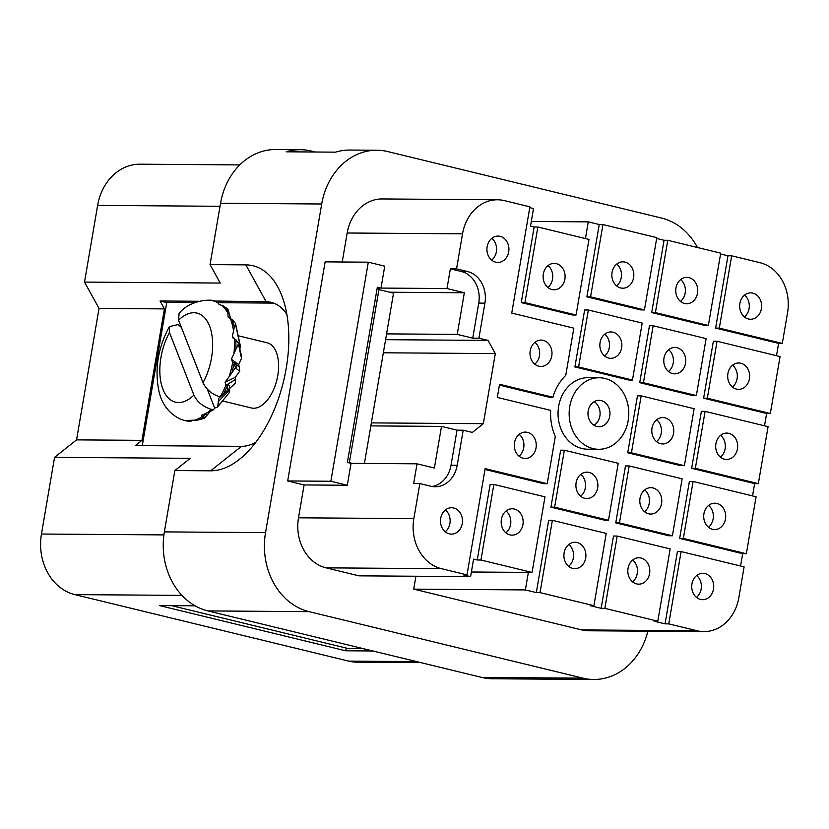 <?xml version="1.0" encoding="UTF-8"?>
<svg xmlns="http://www.w3.org/2000/svg" width="829" height="829" viewBox="0 0 829 829"><rect width="100%" height="100%" fill="white"/><g stroke="black" fill="none" stroke-linecap="round" stroke-linejoin="round"><path stroke-width="1.24" d="M420.749 662.599L356.978 662.143A51.408 42.87 -89.6 0 1 348.729 661.127L74.838 594.621A51.408 42.87 -89.6 0 1 41.45 534.031L54.559 457.359L76.558 439.878L99.034 308.429L84.517 282.088L220.224 283.052L210.058 264.617L245.84 264.876A105.055 56.9 103.6 0 1 282.824 298.419A105.055 56.9 103.6 0 1 244.907 454.572A105.055 56.9 103.6 0 1 210.639 470.81L174.857 470.551L164.37 531.897A67.056 55.916 90.4 0 0 207.913 610.921L481.815 677.428A67.056 55.916 90.4 0 0 492.571 678.764L593.73 679.479A67.056 55.916 -89.6 0 1 582.974 678.153L309.082 611.647A67.056 55.916 -89.6 0 1 265.539 532.622L321.704 203.996A67.056 55.916 -89.6 0 1 376.967 150.236A67.056 55.916 -89.6 0 1 387.723 151.572L661.615 218.079A67.056 55.916 -89.6 0 1 697.49 247.519M84.517 282.088L97.625 205.405A51.408 42.87 -89.6 0 1 139.987 164.194L239.788 164.909M195.095 605.802L159.375 605.553L345.62 650.775L346.346 648.091M171.52 605.636L348.46 648.599L363.537 648.713M345.62 650.775L372.843 650.972M349.31 462.924L379.122 288.492L377.34 287.186L380.998 288.077L384.739 266.171L368.304 262.182L330.854 481.255L287.684 480.955L304.119 484.944L347.289 485.255L330.854 481.255M376.967 150.236L349.828 150.049A67.056 55.916 -89.6 0 0 335.579 152.153L286.233 151.8A67.056 55.916 90.4 0 1 300.481 149.697L275.808 149.521A67.056 55.916 90.4 0 0 220.545 203.271L210.058 264.617M668.671 349.693A13.191 10.995 -89.6 0 1 668.516 371.527M676.972 347.724A13.191 10.995 90.4 0 0 674.858 347.465A13.191 10.995 90.4 0 0 663.77 360.574A13.191 10.995 90.4 0 0 674.671 373.838A13.191 10.995 90.4 0 0 685.697 362.004A13.191 10.995 90.4 0 0 676.972 347.724M653.159 325.745L649.459 325.714L639.719 382.677L643.418 382.708L696.37 395.557L706.111 338.595L653.159 325.745L643.418 382.708M639.719 382.677L692.671 395.537L696.37 395.557M656.692 419.795A13.191 10.995 -89.6 0 1 656.537 441.629M664.993 417.837A13.191 10.995 90.4 0 0 662.879 417.567A13.191 10.995 90.4 0 0 651.781 430.676A13.191 10.995 90.4 0 0 662.682 443.95A13.191 10.995 90.4 0 0 673.718 432.116A13.191 10.995 90.4 0 0 664.993 417.837M641.169 395.847L637.47 395.827L627.74 452.779L631.439 452.81L684.391 465.67L694.122 408.707L641.169 395.847L631.439 452.81M627.74 452.779L680.692 465.639L684.391 465.67M644.703 489.898A13.191 10.995 -89.6 0 1 644.547 511.742M653.003 487.939A13.191 10.995 90.4 0 0 650.889 487.68A13.191 10.995 90.4 0 0 639.801 500.789A13.191 10.995 90.4 0 0 650.703 514.053A13.191 10.995 90.4 0 0 661.729 502.219A13.191 10.995 90.4 0 0 653.003 487.939M629.19 465.95L625.491 465.929L615.75 522.892L619.45 522.912L672.402 535.772L682.143 478.81L629.19 465.95L619.45 522.912M615.75 522.892L668.702 535.752L672.402 535.772M580.797 474.385A13.191 10.995 -89.6 0 1 580.642 496.219M589.098 472.416A13.191 10.995 90.4 0 0 586.984 472.157A13.191 10.995 90.4 0 0 575.896 485.266A13.191 10.995 90.4 0 0 586.797 498.53A13.191 10.995 90.4 0 0 597.823 486.696A13.191 10.995 90.4 0 0 589.098 472.416M564.362 450.22L560.663 450.188L550.933 507.151L554.632 507.172L608.496 520.26L618.237 463.297L564.362 450.22L554.632 507.172M550.933 507.151L604.797 520.229L608.496 520.26M604.766 334.17A13.191 10.995 -89.6 0 1 604.61 356.004M613.066 332.211A13.191 10.995 90.4 0 0 610.952 331.942A13.191 10.995 90.4 0 0 599.854 345.051A13.191 10.995 90.4 0 0 610.766 358.325A13.191 10.995 90.4 0 0 621.791 346.491A13.191 10.995 90.4 0 0 613.066 332.211M588.331 310.005L584.632 309.973L574.901 366.936L578.601 366.967L632.465 380.045L642.195 323.082L588.331 310.005L578.601 366.967M574.901 366.936L628.765 380.014L632.465 380.045M506.073 511.006A13.191 10.995 -89.6 0 1 505.918 532.84M514.374 509.037A13.191 10.995 90.4 0 0 512.26 508.778A13.191 10.995 90.4 0 0 501.172 521.887A13.191 10.995 90.4 0 0 512.073 535.151A13.191 10.995 90.4 0 0 523.099 523.317A13.191 10.995 90.4 0 0 514.374 509.037M493.856 484.437L480.944 560.021L532.063 572.435L544.985 496.851L493.856 484.437L490.157 484.405L477.235 559.989L480.944 560.021M532.063 572.435L471.38 572M534.912 342.315A13.191 10.995 -89.6 0 1 534.757 364.149M543.213 340.346A13.191 10.995 90.4 0 0 541.099 340.087A13.191 10.995 90.4 0 0 530 353.195A13.191 10.995 90.4 0 0 540.912 366.459A13.191 10.995 90.4 0 0 551.938 354.625A13.191 10.995 90.4 0 0 543.213 340.346M519.182 434.323A13.191 10.995 -89.6 0 1 519.027 456.157M527.482 432.365A13.191 10.995 90.4 0 0 525.368 432.096A13.191 10.995 90.4 0 0 514.281 445.204A13.191 10.995 90.4 0 0 525.182 458.478A13.191 10.995 90.4 0 0 536.208 446.644A13.191 10.995 90.4 0 0 527.482 432.365M445.401 509.959A13.191 10.995 -89.6 0 1 445.246 531.793M453.701 508.001A13.191 10.995 90.4 0 0 451.587 507.731A13.191 10.995 90.4 0 0 440.717 518.301A13.191 10.995 90.4 0 0 451.39 534.114A13.191 10.995 90.4 0 0 462.427 522.28A13.191 10.995 90.4 0 0 453.701 508.001M491.835 238.296A13.191 10.995 -89.6 0 1 491.68 260.13M500.136 236.338A13.191 10.995 90.4 0 0 498.022 236.068A13.191 10.995 90.4 0 0 487.151 246.648A13.191 10.995 90.4 0 0 497.835 262.451A13.191 10.995 90.4 0 0 508.861 250.617A13.191 10.995 90.4 0 0 500.136 236.338M540.021 592.621L536.322 592.59L525.368 589.927L413.723 589.139L581.709 629.926L697.054 630.745L668.754 623.874L665.055 623.854L654.102 621.19L657.801 621.211L604.849 608.362L601.149 608.331L590.186 605.667L593.896 605.698L606.248 533.399L552.383 520.322L540.021 592.621L593.896 605.698M696.629 575.523A13.191 10.995 -89.6 0 1 696.474 597.367M704.93 573.564A13.191 10.995 90.4 0 0 702.816 573.305A13.191 10.995 90.4 0 0 691.728 586.414A13.191 10.995 90.4 0 0 702.629 599.678A13.191 10.995 90.4 0 0 713.655 587.844A13.191 10.995 90.4 0 0 704.93 573.564M697.054 630.745A42.466 35.419 90.4 0 0 703.873 631.594A42.466 35.419 90.4 0 0 738.867 597.543L744.11 566.87L681.117 551.575L668.754 623.874M782.307 343.413L787.55 312.74A42.466 35.419 90.4 0 0 759.975 262.689L731.665 255.819L719.313 328.118L782.307 343.413L778.607 343.382L715.614 328.087L727.966 255.788L731.665 255.819M776.504 355.693L778.607 343.382M717.064 341.258L780.058 356.553L770.328 413.516L766.618 413.495L703.624 398.2L713.365 341.237L717.064 341.258L707.324 398.221L770.328 413.516M764.514 425.795L766.618 413.495M758.338 483.628L768.079 426.666L705.085 411.371L695.344 468.323L758.338 483.628L754.639 483.597L691.645 468.302L701.375 411.339L705.085 411.371M752.535 495.908L754.639 483.597M746.359 553.731L756.089 496.768L693.096 481.473L683.365 538.435L746.359 553.731L742.66 553.699L679.656 538.404L689.396 481.442L693.096 481.473M740.556 566.01L742.66 553.699M744.566 295.103A13.191 10.995 -89.6 0 1 744.411 316.937M752.867 293.134A13.191 10.995 90.4 0 0 750.753 292.875A13.191 10.995 90.4 0 0 739.655 305.984A13.191 10.995 90.4 0 0 750.566 319.248A13.191 10.995 90.4 0 0 761.592 307.414A13.191 10.995 90.4 0 0 752.867 293.134M531.296 221.467L588.279 221.871L599.243 224.535L602.942 224.555L656.806 237.643L644.444 309.932L640.744 309.911L586.88 296.834L599.243 224.535M656.661 238.472L664.06 240.275L667.759 240.296L655.407 312.595L708.36 325.455L720.712 253.156L667.759 240.296M720.567 253.995L727.966 255.788M370.853 425.899L441.505 426.396L434.386 468.022L417.039 463.815L413.671 483.535L419.837 483.576L413.847 518.622A42.466 35.419 90.4 0 0 441.422 568.673L466.986 574.88L463.287 574.86L470.592 576.632L358.947 575.834L326.077 567.855A42.466 35.419 90.4 0 1 298.492 517.804L304.119 484.944M383.35 352.791L495.307 353.589L483.328 423.692L371.361 422.894M483.328 423.692L472.323 432.427L463.193 430.21L457.017 430.168L441.505 426.396M472.748 338.149L478.747 303.103A26.818 22.362 90.4 0 0 461.328 271.487L450.365 268.834L446.997 288.544L464.344 292.761L457.235 334.388L472.748 338.149L478.924 338.201L488.053 340.418L385.589 339.683M488.053 340.418L495.307 353.589M446.997 288.544L380.998 288.077M464.344 292.761L389.806 292.222M457.235 334.388L386.573 333.88M466.986 574.88L485.152 468.634L547.233 483.701L555.295 436.52A49.18 41.004 -89.6 0 1 550.653 410.376L497.317 397.423L499.566 384.283L552.891 397.236A49.18 41.004 -89.6 0 1 565.761 375.34L573.823 328.16L511.742 313.082L529.897 206.825L504.333 200.618A42.466 35.419 90.4 0 0 497.524 199.779A42.466 35.419 90.4 0 0 462.53 233.819L456.541 268.876L467.494 271.529A26.818 22.362 -89.6 0 1 484.913 303.145L478.924 338.201M456.541 268.876L450.365 268.834M497.524 199.779L382.179 198.95A42.466 35.419 90.4 0 0 347.175 233.001L342.222 261.995M287.684 480.955L325.123 261.871L368.304 262.182M347.289 485.255L351.04 463.338L347.382 462.458L377.34 287.186M351.04 463.338L417.039 463.815M463.193 430.21L457.204 465.266A26.818 22.362 -89.6 0 1 435.101 486.768A26.818 22.362 -89.6 0 1 430.79 486.229L419.837 483.576M432.013 486.488A26.818 22.362 90.4 0 0 451.028 465.224L457.017 430.168M198.514 301.269L160.059 300.989L165.541 302.326L194.701 302.533M160.059 300.989L164.411 308.896L141.946 440.344L135.345 445.587L241.446 446.344A73.76 39.947 -76.4 0 0 255.809 442.261M174.857 470.551L190.266 458.323L54.559 457.359M141.946 440.344L76.558 439.878M164.411 308.896L99.034 308.429M286.865 314.357A73.76 39.947 -76.4 0 0 271.207 302.367A73.76 39.947 -76.4 0 0 266.161 301.746L213.53 301.01A61.47 33.295 103.6 0 1 217.55 302.512L216.462 302.264M217.726 302.699L271.632 303.082A73.76 39.947 103.6 0 1 273.902 303.207M315.279 152.008L311.238 151.023A67.056 55.916 90.4 0 0 300.481 149.697M647.853 631.19A67.056 55.916 -89.6 0 1 593.73 679.479M703.873 631.594L588.517 630.765A42.466 35.419 -89.6 0 1 581.709 629.926M415.92 576.238L413.723 589.139M521.244 302.575L572.362 314.989L576.072 315.01L588.984 239.426L537.866 227.011L524.944 302.595L521.244 302.575L534.156 226.991L530.508 226.099L533.503 208.576L529.762 207.664M552.891 397.236L549.192 397.205L499.421 385.122M547.233 483.701L543.534 483.68L485.006 469.463M470.592 576.632L473.587 559.109L477.235 559.989M528.363 572.404L525.368 589.927M568.818 544.487A13.191 10.995 -89.6 0 1 568.663 566.331M577.119 542.529A13.191 10.995 90.4 0 0 574.994 542.27A13.191 10.995 90.4 0 0 563.907 555.378A13.191 10.995 90.4 0 0 574.808 568.642A13.191 10.995 90.4 0 0 585.844 556.808A13.191 10.995 90.4 0 0 577.119 542.529M552.383 520.322L548.684 520.291L536.322 592.59M632.724 560.01A13.191 10.995 -89.6 0 1 632.568 581.844M641.024 558.041A13.191 10.995 90.4 0 0 638.91 557.782A13.191 10.995 90.4 0 0 627.812 570.891A13.191 10.995 90.4 0 0 638.724 584.155A13.191 10.995 90.4 0 0 649.749 572.321A13.191 10.995 90.4 0 0 641.024 558.041M657.801 621.211L670.164 548.922L617.201 536.062L604.849 608.362M617.201 536.062L613.501 536.031L601.149 608.331M681.117 551.575L677.417 551.554L665.055 623.854M708.619 505.421A13.191 10.995 -89.6 0 1 708.463 527.254M716.919 503.452A13.191 10.995 90.4 0 0 714.795 503.193A13.191 10.995 90.4 0 0 703.707 516.301A13.191 10.995 90.4 0 0 714.608 529.565A13.191 10.995 90.4 0 0 725.644 517.731A13.191 10.995 90.4 0 0 716.919 503.452M683.365 538.435L679.656 538.404M720.598 435.318A13.191 10.995 -89.6 0 1 720.442 457.152M728.898 433.349A13.191 10.995 90.4 0 0 726.784 433.09A13.191 10.995 90.4 0 0 715.696 446.199A13.191 10.995 90.4 0 0 726.598 459.463A13.191 10.995 90.4 0 0 737.623 447.629A13.191 10.995 90.4 0 0 728.898 433.349M695.344 468.323L691.645 468.302M732.587 365.206A13.191 10.995 -89.6 0 1 732.421 387.039M740.877 363.247A13.191 10.995 90.4 0 0 738.763 362.978A13.191 10.995 90.4 0 0 727.675 376.086A13.191 10.995 90.4 0 0 738.577 389.361A13.191 10.995 90.4 0 0 749.613 377.527A13.191 10.995 90.4 0 0 740.877 363.247M707.324 398.221L703.624 398.2M719.313 328.118L715.614 328.087M680.661 279.58A13.191 10.995 -89.6 0 1 680.505 301.414M688.961 277.622A13.191 10.995 90.4 0 0 686.837 277.363A13.191 10.995 90.4 0 0 675.749 290.471A13.191 10.995 90.4 0 0 686.65 303.735A13.191 10.995 90.4 0 0 697.686 291.901A13.191 10.995 90.4 0 0 688.961 277.622M708.36 325.455L704.65 325.424L651.698 312.574L664.06 240.275M655.407 312.595L651.698 312.574M616.745 264.068A13.191 10.995 -89.6 0 1 616.589 285.901M625.045 262.099A13.191 10.995 90.4 0 0 622.931 261.84A13.191 10.995 90.4 0 0 611.843 274.948A13.191 10.995 90.4 0 0 622.745 288.212A13.191 10.995 90.4 0 0 633.77 276.378A13.191 10.995 90.4 0 0 625.045 262.099M602.942 224.555L590.58 296.855L644.444 309.932M590.58 296.855L586.88 296.834M588.279 221.871L585.429 238.565M548.021 265.632A13.191 10.995 -89.6 0 1 547.865 287.466M556.321 263.663A13.191 10.995 90.4 0 0 554.207 263.404A13.191 10.995 90.4 0 0 543.109 276.513A13.191 10.995 90.4 0 0 554.01 289.777A13.191 10.995 90.4 0 0 565.046 277.943A13.191 10.995 90.4 0 0 556.321 263.663M524.944 302.595L576.072 315.01M537.866 227.011L534.156 226.991M599.222 377.755L588.124 377.682A35.761 29.823 90.4 0 0 558.207 409.775A35.761 29.823 90.4 0 0 581.875 448.489A35.761 29.823 90.4 0 0 587.616 449.204L598.714 449.287A35.761 29.823 -89.6 0 1 592.984 448.572A35.761 29.823 -89.6 0 1 569.316 409.847A35.761 29.823 -89.6 0 1 599.222 377.755A35.761 29.823 -89.6 0 1 628.796 413.733A35.761 29.823 -89.6 0 1 598.714 449.287M601.18 400.594A13.191 10.995 90.4 0 0 599.066 400.334A13.191 10.995 90.4 0 0 587.968 413.443A13.191 10.995 90.4 0 0 598.88 426.707A13.191 10.995 90.4 0 0 609.906 414.873A13.191 10.995 90.4 0 0 601.18 400.594M594.124 401.702A13.191 10.995 -89.6 0 1 600.103 413.526A13.191 10.995 -89.6 0 1 593.947 425.267M222.421 400.935L251.363 407.961A33.533 18.155 -76.4 0 0 276.927 379.661A33.533 18.155 -76.4 0 0 267.187 342.791L238.11 335.735M166.774 302.336L142.277 445.639M352.18 463.349L349.351 462.665M378.936 289.59L393.537 293.134L364.428 463.442M190.722 421.412L186.069 420.852L189.468 421.35L187.737 420.407L197.582 420.085L204.193 418.365L201.82 416.925L201.499 415.412L213.426 409.785L211.001 409.236C202.877 406.635 197.178 401.92 193.903 395.091L169.479 332.543L169.406 326.616L177.945 324.605M210.442 411.308L205.851 416.614A3.357 2.197 -139.4 0 0 205.561 413.661L201.986 416.987M227.788 390.107L227.426 385.703L225.985 385.081L225.084 382.283L235.436 367.858M220.234 396.956L227.799 390.138M235.426 367.827L234.234 362.791L232.244 361.838M235.001 363.403L234.234 362.791L232.058 372.273M225.084 382.283L235.395 377.268L239.705 371.195L235.799 368.159A3.357 3.316 -43.9 0 0 235.477 363.962L235.301 363.786M229.25 376.19A61.47 33.295 103.6 0 0 232.742 362.138L231.312 359.206L238.679 364.615L241.508 358.387L238.213 342.885L232.358 336.294L234.348 327.165L232.224 319.714L228.058 317.041L227.861 309.144M231.312 359.206L238.13 344.636M238.42 345.848A3.357 3.067 -12.1 0 0 238.597 344.108L238.327 342.854M232.213 319.714L235.384 323.32M234.338 327.175L235.467 324.035M239.747 349.164L240.369 346.802L235.892 326.015A3.357 2.518 -11.6 0 0 235.892 325.217L235.509 323.3M227.83 309.113L223.695 306.119L219.074 304.378L217.55 302.512M230.825 319.217L228.607 311.673A3.357 1.772 -16.3 0 0 228.576 311.476A3.357 1.772 -16.3 0 0 228.493 311.279M240.369 346.802L240.348 345.869M232.493 337.268L233.177 338.211M241.508 358.387L241.571 356.211M238.679 364.615L239.27 366.946L237.042 365.361M239.705 371.195L239.27 366.946M235.395 377.268L235.56 379.454L226.172 385.164M235.56 379.454L235.26 383.247L228.462 389.526M228.472 389.516A3.357 3.243 -132.8 0 0 227.913 384.314L226.752 385.392M235.229 383.267L228.431 389.557M213.53 301.01C214.97 299.445 190.732 298.419 179.085 313.466L178.577 320.201L203.001 382.739C206.545 389.806 212.276 394.531 220.182 396.915L220.099 396.894A61.47 33.295 103.6 0 0 225.985 385.081M223.198 394.252L218.846 398.158L217.612 407.008L214.69 408.106L213.426 409.775M229.768 388.19L229.612 389.92L218.214 401.702M217.612 407.008L218.379 406.034A3.357 2.85 -141.9 0 0 218.41 402.749M229.602 392.169L229.612 389.92M186.059 420.852L184.515 420.479A61.47 33.295 103.6 0 0 188.079 420.977L187.737 420.407M214.69 408.106L207.271 389.112M178.059 324.595L181.344 327.3M481.815 677.428L582.974 678.153M309.082 611.647L207.913 610.921M348.729 661.127L416.666 661.604M164.37 531.897L265.539 532.622M441.422 568.673L326.077 567.855M413.847 518.622L298.492 517.804M484.913 303.145L478.747 303.103M467.494 271.529L461.328 271.487M462.53 233.819L347.175 233.001M457.204 465.266L451.028 465.224M163.914 534.902L41.45 534.031M241.446 446.344L210.639 470.81M245.84 264.876L266.161 301.746L271.632 303.082M220.545 203.271L321.704 203.996M74.838 594.621L181.955 595.388M97.625 205.405L220.037 206.286M188.815 421.173L189.52 420.51M188.929 420.49L188.256 421.028M197.582 420.085L203.198 417.401M202.545 417.174L205.561 413.661M204.504 417.184L203.986 417.785M201.82 416.925A61.47 33.295 103.6 0 1 193.468 420.458M223.436 394.086L227.426 385.713M235.892 348.76L235.923 339.61M234.369 338.988A61.47 33.295 103.6 0 1 234.037 352.729M235.892 326.015L235.477 323.994M230.607 319.144A61.47 33.295 103.6 0 1 233.498 330.491M227.654 310.688L223.695 306.119M228.607 311.673L227.851 309.103M222.037 305.632A61.47 33.295 103.6 0 1 227.706 312.854M203.001 382.739A45.823 24.818 -76.4 0 0 209.55 326.015A45.823 24.818 -76.4 0 0 178.577 320.201M228.11 389.703L228.98 388.915L228.11 389.703M211.001 409.236A61.47 33.295 103.6 0 1 207.291 412.842M211.333 410.873L212.545 409.609M169.479 332.543A45.823 24.818 -76.4 0 0 162.93 389.278A45.823 24.818 -76.4 0 0 193.903 395.091M191.779 420.531L190.774 421.464M205.851 416.614L204.286 418.438M230.856 319.227L227.84 308.989M240.379 346.025L235.892 325.217M241.643 356.449L238.597 344.108M237.27 365.527L235.477 363.962M218.379 406.034L229.695 392.055M169.396 326.605C158.121 347.424 154.577 368.667 158.753 390.324C161.541 403.785 168.753 413.402 180.38 419.142L184.515 420.479"/></g></svg>
